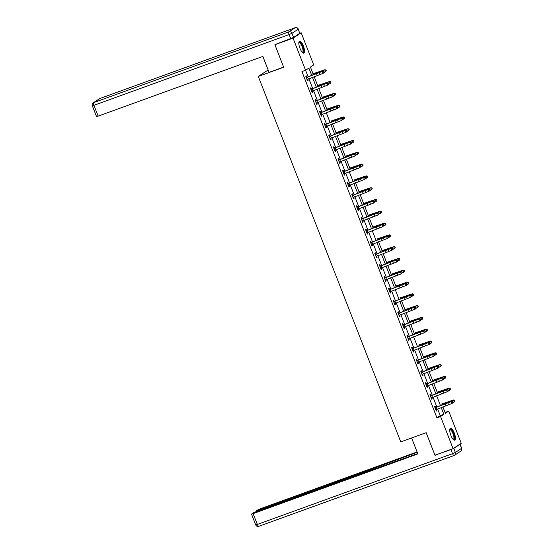 <?xml version="1.0" encoding="UTF-8"?>
<svg xmlns="http://www.w3.org/2000/svg" width="554" height="554" viewBox="0 0 554 554"><rect width="100%" height="100%" fill="white"/><g stroke="black" fill="none" stroke-linecap="round" stroke-linejoin="round"><path stroke-width="0.83" d="M450.88 435.368A6.343 2.001 -109.9 0 1 450.43 428.27A6.343 2.001 -109.9 0 1 454.308 433.103A6.343 2.001 -109.9 0 1 454.758 440.201A6.343 2.001 -109.9 0 1 450.88 435.368M299.97 48.302A6.343 2.001 -109.9 0 1 299.52 41.204A6.343 2.001 -109.9 0 1 303.398 46.037A6.343 2.001 -109.9 0 1 303.848 53.136A6.343 2.001 -109.9 0 1 299.97 48.302M268.316 70.393L266.426 71.078L258.289 76.452L400.771 441.898L426.171 432.688L434.952 455.215L453.096 448.643L440.569 416.511L443.865 414.33L441.219 407.536M299.846 33.254L301.182 32.769L313.709 64.894L310.413 67.076L313.356 74.617M442.888 406.865L445.409 413.319L448.705 411.137L445.077 412.453L442.895 406.858M441.767 403.97L442.099 404.836M450.437 389.247L450.194 388.409L450.437 389.247L449.633 390.251L449.031 388.16L437.161 392.177L433.699 383.271M445.838 377.454L445.596 376.616L445.838 377.454L445.035 378.458L444.433 376.36L432.563 380.383L429.101 371.478L432.903 381.249M441.24 365.661L440.998 364.823L441.24 365.661L440.437 366.665L439.834 364.567L427.965 368.59L424.502 359.685L428.304 369.456M436.642 353.868L436.4 353.03L436.642 353.868L435.839 354.872L435.236 352.773L423.367 356.797L419.904 347.891M418.776 345.003L419.108 345.869M427.446 330.281L427.203 329.443L427.446 330.281L426.642 331.285L426.04 329.187L414.177 333.21L410.708 324.305M422.847 318.488L422.605 317.65L422.847 318.488L422.044 319.492L421.442 317.394L409.579 321.417L406.11 312.511L409.912 322.283M418.249 306.694L418.007 305.856L418.249 306.694L417.446 307.699L416.843 305.6L404.981 309.624L401.511 300.718L405.313 310.489M400.383 297.823L400.715 298.696M409.053 283.108L408.81 282.27L409.053 283.108L408.25 284.112L407.647 282.014L395.785 286.037L392.315 277.132L396.117 286.903M404.455 271.315L404.212 270.477L404.455 271.315L403.651 272.319L403.049 270.22L391.186 274.244L387.717 265.338L391.519 275.109M399.856 259.521L399.614 258.683L399.856 259.521L399.053 260.525L398.451 258.427L386.588 262.451L383.119 253.545L386.921 263.316M395.258 247.728L395.016 246.89L395.258 247.728L394.455 248.732L393.852 246.634L381.99 250.657L378.521 241.752L382.322 251.523M377.399 238.857L377.724 239.73M386.062 224.141L385.819 223.304L386.062 224.141L385.259 225.146L384.656 223.047L372.794 227.071L369.324 218.165L373.126 227.936M381.464 212.348L381.221 211.51L381.464 212.348L380.66 213.352L380.058 211.254L368.195 215.277L364.726 206.372L368.528 216.143M376.865 200.555L376.623 199.717L376.865 200.555L376.062 201.559L375.46 199.461L363.597 203.484L360.128 194.579L363.93 204.343M372.267 188.762L372.025 187.924L372.267 188.762L371.464 189.766L370.861 187.667L358.999 191.684L355.529 182.785L359.331 192.55M354.408 179.891L354.733 180.756M363.071 165.175L362.828 164.337L363.071 165.175L362.268 166.179L361.665 164.081L349.803 168.097L346.34 159.199M358.473 153.382L358.23 152.544L358.473 153.382L357.669 154.386L357.067 152.288L345.204 156.304L341.742 147.406L345.544 157.17M353.874 141.589L353.632 140.751L353.874 141.589L353.071 142.593L352.469 140.494L340.606 144.511L337.144 135.612L340.945 145.377M349.276 129.795L349.034 128.957L349.276 129.795L348.473 130.799L347.87 128.701L336.008 132.718L332.545 123.819L336.347 133.583M331.417 120.924L331.749 121.79M340.08 106.209L339.837 105.371L340.08 106.209L339.283 107.213L338.674 105.115L326.812 109.131L323.349 100.232M335.482 94.415L335.239 93.578L335.482 94.415L334.685 95.42L334.076 93.321L322.213 97.338L318.751 88.439L322.553 98.203M330.883 82.622L330.641 81.784L330.883 82.622L330.087 83.626L329.478 81.528L317.615 85.545L314.153 76.646L317.954 86.41M326.285 70.829L326.05 69.991L326.285 70.829L325.489 71.833L324.879 69.735L313.017 73.751L310.42 67.069M448.705 411.137L461.233 443.269L453.096 448.643M308.1 76.736L305.579 70.261L301.944 71.584L436.94 417.827L440.236 415.645L437.639 408.984M436.85 406.955L433.041 397.19M432.252 395.161L428.443 385.39M427.653 383.368L423.845 373.597M423.055 371.575L419.246 361.804M418.457 359.781L414.648 350.01M413.859 347.988L410.05 338.217M409.261 336.195L405.452 326.424M404.662 324.402L400.854 314.63M400.064 312.608L396.255 302.837M395.466 300.815L391.657 291.044M390.868 289.015L387.059 279.251M386.27 277.222L382.461 267.457M381.671 265.428L377.863 255.664M377.073 253.635L373.264 243.871M372.475 241.842L368.666 232.078M367.877 230.048L364.068 220.284M363.279 218.255L359.47 208.491M358.68 206.462L354.872 196.698M354.082 194.669L350.273 184.904M349.484 182.875L345.675 173.111M344.886 171.082L341.077 161.318M340.288 159.289L336.479 149.525M335.689 147.496L331.881 137.731M331.091 135.702L327.282 125.938M326.493 123.909L322.684 114.145M321.895 112.116L318.093 102.352M317.297 100.322L313.495 90.558M312.698 88.529L308.897 78.765M306.106 77.103L306.826 77.138L306.327 75.912L305.78 76.272L307.546 80.808L308.1 80.448L307.636 79.264M310.704 88.896L311.424 88.931L310.926 87.705L310.378 88.072L312.144 92.608L312.698 92.241L312.234 91.057M316.002 100.724L315.524 99.498L314.977 99.865L316.743 104.401L317.297 104.034L316.833 102.85M320.6 112.517L320.122 111.292L319.575 111.659L321.341 116.195L321.895 115.828L321.431 114.643M325.198 124.311L324.72 123.085L324.173 123.452L325.939 127.988L326.493 127.621L326.029 126.437M329.097 136.069L329.817 136.111L329.318 134.878L328.771 135.245L330.537 139.781L331.091 139.414L330.627 138.23M334.394 147.897L333.917 146.672L333.369 147.039L335.135 151.574L335.689 151.207L335.225 150.023M338.993 159.69L338.515 158.465L337.968 158.832L339.734 163.368L340.288 163.001L339.824 161.816M343.591 171.484L343.113 170.258L342.566 170.625L344.332 175.161L344.886 174.794L344.422 173.61M348.189 183.277L347.711 182.051L347.164 182.418L348.93 186.954L349.484 186.587L349.02 185.403M352.081 195.036L352.808 195.077L352.309 193.845L351.762 194.212L353.528 198.748L354.082 198.38L353.618 197.196M356.679 206.829L357.406 206.871L356.908 205.638L356.361 206.005L358.126 210.541L358.68 210.174L358.216 208.99M361.984 218.664L361.506 217.431L360.959 217.798L362.725 222.334L363.279 221.967L362.815 220.783M366.582 230.457L366.104 229.224L365.557 229.591L367.323 234.127L367.87 233.76L367.413 232.576M371.18 242.25L370.702 241.018L370.155 241.385L371.921 245.921L372.468 245.554L372.011 244.369M375.072 254.009L375.799 254.044L375.3 252.811L374.753 253.178L376.519 257.714L377.066 257.347L376.609 256.163M379.67 265.802L380.397 265.837L379.899 264.604L379.351 264.971L381.117 269.507L381.664 269.14L381.207 267.956M384.975 277.63L384.497 276.398L383.95 276.765L385.716 281.3L386.263 280.94L385.806 279.749M389.573 289.423L389.095 288.198L388.548 288.558L390.314 293.094L390.861 292.734L390.404 291.543M394.171 301.217L393.693 299.991L393.146 300.351L394.912 304.887L395.459 304.527L395.002 303.336M398.063 312.975L398.79 313.01L398.291 311.784L397.744 312.144L399.51 316.68L400.057 316.32L399.6 315.129M402.661 324.769L403.388 324.803L402.89 323.578L402.343 323.938L404.108 328.474L404.655 328.113L404.198 326.929M407.966 336.597L407.488 335.371L406.941 335.731L408.707 340.267L409.254 339.907L408.797 338.723M412.564 348.39L412.086 347.164L411.539 347.524L413.305 352.06L413.852 351.7L413.395 350.516M416.456 360.148L417.176 360.183L416.684 358.957L416.137 359.317L417.903 363.853L418.45 363.493L417.993 362.309M421.054 371.942L421.774 371.976L421.282 370.751L420.735 371.111L422.501 375.647L423.048 375.287L422.591 374.102M425.652 383.735L426.372 383.77L425.881 382.544L425.327 382.904L427.099 387.44L427.646 387.08L427.189 385.896M430.957 395.563L430.479 394.337L429.925 394.697L431.698 399.233L432.245 398.873L431.788 397.689M435.555 407.356L435.077 406.13L434.523 406.491L436.296 411.026L436.843 410.666L436.386 409.482M258.289 76.452L283.69 67.242L274.909 44.715L276.072 43.946M274.909 44.715L293.045 38.136L301.182 32.769M436.94 417.827L440.569 416.511M311.68 75.296L308.876 68.087L305.573 70.268L293.045 38.136M440.43 405.507L436.621 395.743M435.832 393.714L432.023 383.95M431.234 381.921L427.425 372.156M426.635 370.127L422.827 360.363M422.037 358.334L418.228 348.57M417.439 346.541L413.63 336.777M412.841 334.748L409.032 324.983M408.243 322.954L404.434 313.19M403.644 311.161L399.836 301.397M399.046 299.368L395.237 289.603M394.448 287.574L390.639 277.81M389.85 275.781L386.041 266.017M385.252 263.988L381.443 254.224M380.653 252.195L376.845 242.43M376.055 240.401L372.246 230.637M371.457 228.608L367.648 218.844M366.859 216.815L363.05 207.051M362.261 205.022L358.452 195.257M357.662 193.228L353.854 183.464M353.064 181.435L349.255 171.671M348.466 169.642L344.657 159.877M343.868 157.848L340.059 148.084M339.27 146.055L335.461 136.291M334.671 134.262L330.863 124.498M330.073 122.469L326.264 112.704M325.475 110.675L321.666 100.904M320.877 98.882L317.068 89.111M316.279 87.089L312.47 77.318M323.342 100.232L327.151 109.997M346.333 159.199L350.135 168.963M410.701 324.312L414.51 334.076M419.897 347.898L423.706 357.662M433.692 383.278L437.501 393.042M440.236 415.645L443.865 414.33M307.491 80.669L308.1 80.448M312.089 92.463L312.698 92.241M316.687 104.256L317.297 104.034M321.285 116.049L321.895 115.828M325.884 127.842L326.493 127.621M330.482 139.636L331.091 139.414M335.08 151.429L335.689 151.207M339.678 163.222L340.288 163.001M344.276 175.016L344.886 174.794M348.875 186.809L349.484 186.587M353.473 198.602L354.082 198.38M358.071 210.395L358.68 210.174M362.669 222.189L363.279 221.967M367.267 233.982L367.87 233.76M371.866 245.775L372.468 245.554M376.464 257.568L377.066 257.347M381.062 269.362L381.664 269.14M385.66 281.155L386.263 280.94M390.258 292.948L390.861 292.734M394.857 304.742L395.459 304.527M399.455 316.535L400.057 316.32M404.053 328.328L404.655 328.113M408.651 340.121L409.254 339.907M413.249 351.915L413.852 351.7M417.848 363.708L418.45 363.493M422.446 375.501L423.048 375.287M427.044 387.294L427.646 387.08M431.642 399.088L432.245 398.873M436.24 410.881L436.843 410.666M307.068 79.582L322.996 73.357L322.262 71.466L323.197 70.967L319.977 72.062A6.101 0.436 -21.3 0 0 316.099 73.509L306.528 77.512L322.262 71.466L323.619 71.591L323.917 72.345L324.291 72.145L323.993 71.39L323.619 71.591M306.528 77.512L307.082 79.575M307.532 79.305L307.117 79.693M324.291 72.145L323.938 72.858L322.996 73.357L323.917 72.345M323.993 71.39L323.197 70.967M325.489 71.833L324.201 72.325M325.994 70.074L324.748 69.942L321.05 71.355A6.101 0.436 158.7 0 1 317.463 72.609L313.093 73.952M324.879 69.735L326.05 69.991M298.835 42.616A5.492 1.731 -109.9 0 1 301.397 43.981A5.492 1.731 -109.9 0 1 303.523 49.964A5.492 1.731 -109.9 0 1 302.415 52.491M302.255 52.318A5.083 1.607 70.1 0 0 302.477 52.291A5.083 1.607 70.1 0 0 302.886 49.258A5.083 1.607 70.1 0 0 301.009 44.362A5.083 1.607 70.1 0 0 299.008 42.734A5.083 1.607 70.1 0 0 298.821 42.845M303.481 53.163A6.302 1.994 70.1 0 0 301.438 43.475A6.302 1.994 70.1 0 0 299.222 41.418M449.744 429.682A5.492 1.731 -109.9 0 1 452.306 431.047A5.492 1.731 -109.9 0 1 454.439 437.03A5.492 1.731 -109.9 0 1 453.324 439.557M453.165 439.391A5.083 1.607 70.1 0 0 453.387 439.357A5.083 1.607 70.1 0 0 453.795 436.323A5.083 1.607 70.1 0 0 451.919 431.428A5.083 1.607 70.1 0 0 449.917 429.8A5.083 1.607 70.1 0 0 449.73 429.918M454.398 440.229A6.302 1.994 70.1 0 0 452.348 430.541A6.302 1.994 70.1 0 0 450.139 428.484M283.627 67.089L269.078 72.366L262.859 56.411L98.141 116.132L96.528 116.582L92.31 105.772L93.924 105.322L98.141 116.132M293.551 37.409L299.776 33.302L298.184 29.217L291.958 33.33L293.551 37.409L275.2 44.521M295.247 27.7A2.438 0.769 70.1 0 0 295.178 27.714A2.438 0.769 70.1 0 0 295.123 27.742L99.921 98.508L93.702 102.615L288.897 31.848L295.123 27.742A2.438 2.306 -123.4 0 1 298.184 29.217L299.776 33.302M411.622 437.965L417.841 453.913L253.116 513.627L257.333 524.444L452.535 453.671L450.942 449.592L435.278 455.097M366.125 472.278L365.792 471.426L257.672 510.629L257.832 511.03M365.792 471.426L368.632 470.201L369.026 471.225M417.204 452.286L368.632 470.201M417.072 451.946L260.664 508.648L257.825 509.874L256.059 511.079L257.672 510.629M460 444.26L453.774 448.366L455.367 452.452L461.593 448.338L459.862 444.176M365.855 472.375L365.848 472.008L364.227 472.458L256.107 511.654L253.275 512.879L251.502 514.084L253.116 513.627M365.751 472.105L417.709 453.574M435.915 454.869L435.34 455.25M450.942 449.592L453.774 448.366M370.162 470.81L369.663 469.522M311.667 91.375L327.594 85.15L326.86 83.259L327.795 82.761L324.575 83.855A6.101 0.436 -21.3 0 0 320.697 85.302L311.126 89.305L326.86 83.259L328.217 83.384L328.515 84.139L328.889 83.938L328.591 83.183L328.217 83.384M311.126 89.305L311.68 91.368M312.131 91.098L311.715 91.486M328.889 83.938L328.536 84.651L327.594 85.15L328.515 84.139M328.591 83.183L327.795 82.761M316.265 103.169L332.192 96.943L331.458 95.053L332.393 94.554L329.173 95.648A6.101 0.436 -21.3 0 0 325.295 97.095L315.725 101.098L331.458 95.053L332.816 95.177L333.113 95.932L333.487 95.731L333.189 94.976L332.816 95.177M315.725 101.098L316.279 103.162M316.729 102.892L316.313 103.279M315.302 100.69L316.279 100.731M333.487 95.731L333.134 96.444L332.192 96.943L333.113 95.932M333.189 94.976L332.393 94.554M330.087 83.626L328.799 84.118M330.593 81.867L329.346 81.736L325.648 83.148A6.101 0.436 158.7 0 1 322.061 84.402L317.691 85.745M329.478 81.528L330.641 81.784M334.685 95.42L333.397 95.911M335.191 93.661L333.944 93.529L330.246 94.942A6.101 0.436 158.7 0 1 326.659 96.195L322.289 97.539M334.076 93.321L335.239 93.578M320.323 112.891L320.877 114.955L336.79 108.736L336.056 106.846L336.991 106.347L333.771 107.441A6.101 0.436 -21.3 0 0 329.893 108.889L320.323 112.891L336.056 106.846L337.414 106.97L337.711 107.725L338.085 107.524L337.788 106.77L337.414 106.97M321.327 114.685L320.904 115.073M319.9 112.483L320.877 112.524M338.085 107.524L337.732 108.238L336.79 108.736L337.711 107.725M337.788 106.77L336.991 106.347M324.921 124.685L325.475 126.748L341.389 120.53L340.655 118.639L341.589 118.141L338.369 119.235A6.101 0.436 -21.3 0 0 334.491 120.689L324.921 124.685L340.655 118.639L342.012 118.764L342.303 119.519L342.684 119.318L342.386 118.563L342.012 118.764M325.925 126.478L325.503 126.873M324.499 124.276L325.475 124.318M342.684 119.318L341.389 120.53L342.303 119.519M342.386 118.563L341.589 118.141M330.059 138.548L345.987 132.323L345.253 130.432L346.188 129.934L342.968 131.028A6.101 0.436 -21.3 0 0 339.09 132.482L329.519 136.478L345.253 130.432L346.61 130.557L346.901 131.312L347.282 131.111L346.984 130.356L346.61 130.557M329.519 136.478L330.073 138.542M330.523 138.271L330.101 138.666M347.282 131.111L345.987 132.323L346.901 131.312M346.984 130.356L346.188 129.934M339.283 107.213L337.995 107.705M339.789 105.454L338.542 105.322L334.845 106.735A6.101 0.436 158.7 0 1 331.257 107.988L326.888 109.332M338.674 105.115L339.837 105.371M331.41 120.924L343.272 116.908L344.436 117.164L344.678 118.002L344.436 117.164M344.678 118.002L343.875 119.006L342.594 119.498M343.875 119.006L343.141 117.116L339.443 118.528A6.101 0.436 158.7 0 1 335.856 119.782L331.486 121.125M344.387 117.247L343.272 116.908M348.473 130.799L347.192 131.291M348.985 129.04L347.739 128.909L344.041 130.322A6.101 0.436 158.7 0 1 340.454 131.575L336.084 132.918M347.87 128.701L349.034 128.957M334.658 150.342L350.585 144.116L349.851 142.226L350.786 141.727L347.566 142.821A6.101 0.436 -21.3 0 0 343.688 144.275L334.117 148.271L349.851 142.226L351.208 142.35L351.499 143.105L351.88 142.904L351.582 142.149L351.208 142.35M334.117 148.271L334.671 150.335M335.122 150.065L334.699 150.459M333.695 147.863L334.671 147.904M351.88 142.904L350.585 144.116L351.499 143.105M351.582 142.149L350.786 141.727M353.071 142.593L351.79 143.084M353.584 140.834L352.337 140.702L348.639 142.115A6.101 0.436 158.7 0 1 345.052 143.368L340.682 144.712M352.469 140.494L353.632 140.751M339.256 162.135L355.183 155.909L354.449 154.019L355.384 153.52L352.164 154.614A6.101 0.436 -21.3 0 0 348.286 156.069L338.716 160.071L354.449 154.019L355.806 154.144L356.097 154.898L356.478 154.698L356.18 153.943L355.806 154.144M338.716 160.071L339.27 162.128M339.72 161.858L339.297 162.253M338.293 159.656L339.27 159.697M356.478 154.698L355.183 155.909L356.097 154.898M356.18 153.943L355.384 153.52M357.669 154.386L356.388 154.878M358.182 152.627L356.935 152.495L353.237 153.908A6.101 0.436 158.7 0 1 349.65 155.162L345.281 156.505M357.067 152.288L358.23 152.544M343.314 171.865L343.868 173.921L359.781 167.703L359.047 165.812L359.982 165.314L356.762 166.408A6.101 0.436 -21.3 0 0 352.884 167.862L343.314 171.865L359.047 165.812L360.405 165.937L360.696 166.692L361.076 166.491L360.779 165.736L360.405 165.937M344.318 173.651L343.896 174.046M342.884 171.449L343.868 171.491M361.076 166.491L359.781 167.703L360.696 166.692M360.779 165.736L359.982 165.314M362.268 166.179L360.986 166.671M362.78 164.42L361.533 164.289L357.836 165.701A6.101 0.436 158.7 0 1 354.248 166.955L349.879 168.298M361.665 164.081L362.828 164.337M347.912 183.658L348.466 185.715L364.38 179.496L363.646 177.605L364.58 177.107L361.36 178.201A6.101 0.436 -21.3 0 0 357.482 179.655L347.912 183.658L363.646 177.605L365.003 177.73L365.294 178.485L365.675 178.284L365.377 177.529L365.003 177.73M348.916 185.445L348.494 185.839M347.483 183.242L348.466 183.284M365.675 178.284L364.38 179.496L365.294 178.485M365.377 177.529L364.58 177.107M354.401 179.891L366.263 175.874L367.427 176.13L367.669 176.968L367.427 176.13M367.669 176.968L366.866 177.972L365.585 178.464M366.866 177.972L366.132 176.082L362.434 177.495A6.101 0.436 158.7 0 1 358.847 178.748L354.477 180.092M367.378 176.214L366.263 175.874M353.05 197.522L368.978 191.289L368.244 189.399L369.179 188.9L365.959 189.994A6.101 0.436 -21.3 0 0 362.081 191.449L352.51 195.451L368.244 189.399L369.601 189.523L369.892 190.278L370.273 190.077L369.975 189.323L369.601 189.523M352.51 195.451L353.064 197.508M353.514 197.238L353.092 197.633M370.273 190.077L368.978 191.289L369.892 190.278M369.975 189.323L369.179 188.9M371.464 189.766L370.183 190.257M371.976 188.007L370.73 187.875L367.032 189.288A6.101 0.436 158.7 0 1 363.445 190.541L359.075 191.885M370.861 187.667L372.025 187.924M357.649 209.315L373.576 203.083L372.842 201.192L373.777 200.693L370.557 201.788A6.101 0.436 -21.3 0 0 366.679 203.242L357.108 207.244L372.842 201.192L374.199 201.317L374.49 202.072L374.871 201.871L374.573 201.116L374.199 201.317M357.108 207.244L357.662 209.301M358.113 209.031L357.69 209.426M374.871 201.871L373.576 203.083L374.49 202.072M374.573 201.116L373.777 200.693M376.062 201.559L374.781 202.051M376.575 199.8L375.328 199.669L371.63 201.081A6.101 0.436 158.7 0 1 368.043 202.335L363.673 203.678M375.46 199.461L376.623 199.717M362.247 221.108L378.174 214.876L377.44 212.985L378.375 212.487L375.155 213.581A6.101 0.436 -21.3 0 0 371.277 215.035L361.707 219.038L377.44 212.985L378.798 213.11L379.088 213.865L379.469 213.664L379.171 212.909L378.798 213.11M361.707 219.038L362.261 221.094M362.711 220.824L362.288 221.219M361.277 218.622L362.261 218.671M379.469 213.664L378.174 214.876L379.088 213.865M379.171 212.909L378.375 212.487M380.66 213.352L379.379 213.844M381.173 211.593L379.926 211.462L376.228 212.874A6.101 0.436 158.7 0 1 372.641 214.128L368.271 215.471M380.058 211.254L381.221 211.51M366.298 230.831L366.859 232.888L382.772 226.669L382.038 224.779L382.973 224.28L379.753 225.374A6.101 0.436 -21.3 0 0 375.875 226.828L366.298 230.831L382.038 224.779L383.396 224.903L383.687 225.658L384.067 225.464L383.77 224.702L383.396 224.903M367.309 232.618L366.886 233.012M365.875 230.416L366.859 230.464M384.067 225.464L382.772 226.669L383.687 225.658M383.77 224.702L382.973 224.28M385.259 225.146L383.977 225.637M385.771 223.387L384.524 223.255L380.827 224.668A6.101 0.436 158.7 0 1 377.239 225.921L372.87 227.265M384.656 223.047L385.819 223.304M370.896 242.624L371.457 244.681L387.371 238.462L386.63 236.572L387.571 236.073L384.351 237.167A6.101 0.436 -21.3 0 0 380.473 238.622L370.896 242.624L386.63 236.572L387.994 236.697L388.285 237.451L388.666 237.257L388.368 236.496L387.994 236.697M371.907 244.411L371.485 244.806M370.474 242.216L371.457 242.257M388.666 237.257L387.371 238.462L388.285 237.451M388.368 236.496L387.571 236.073M377.392 238.864L389.254 234.841L390.418 235.097L390.66 235.935L390.418 235.097M390.66 235.935L389.857 236.939L388.576 237.431M389.857 236.939L389.123 235.048L385.425 236.461A6.101 0.436 158.7 0 1 381.838 237.721L377.468 239.058M390.369 235.18L389.254 234.841M376.041 256.488L391.969 250.256L391.228 248.365L392.17 247.867L388.95 248.961A6.101 0.436 -21.3 0 0 385.072 250.415L375.494 254.418L391.228 248.365L392.592 248.49L392.883 249.245L393.264 249.051L392.966 248.289L392.592 248.49M375.494 254.418L376.055 256.474M376.505 256.204L376.083 256.599M393.264 249.051L391.969 250.256L392.883 249.245M392.966 248.289L392.17 247.867M394.455 248.732L393.174 249.224M394.967 246.973L393.721 246.842L390.023 248.254A6.101 0.436 158.7 0 1 386.436 249.515L382.066 250.851M393.852 246.634L395.016 246.89M380.64 268.281L396.567 262.049L395.826 260.158L396.768 259.66L393.548 260.754A6.101 0.436 -21.3 0 0 389.67 262.208L380.092 266.211L395.826 260.158L397.19 260.283L397.481 261.038L397.862 260.844L397.564 260.082L397.19 260.283M380.092 266.211L380.653 268.268M381.104 267.998L380.681 268.392M397.862 260.844L396.567 262.049L397.481 261.038M397.564 260.082L396.768 259.66M399.053 260.525L397.772 261.017M399.566 258.766L398.319 258.635L394.621 260.048A6.101 0.436 158.7 0 1 391.034 261.308L386.664 262.644M398.451 258.427L399.614 258.683M385.238 280.075L401.165 273.842L400.424 271.952L401.366 271.453L398.146 272.547A6.101 0.436 -21.3 0 0 394.268 274.001L384.691 278.004L400.424 271.952L401.789 272.076L402.079 272.831L402.453 272.637L402.162 271.876L401.789 272.076M384.691 278.004L385.252 280.061M385.702 279.791L385.279 280.185M384.268 277.596L385.252 277.637M402.453 272.637L401.165 273.842L402.079 272.831M402.162 271.876L401.366 271.453M403.651 272.319L402.37 272.81M404.164 270.56L402.917 270.428L399.219 271.841A6.101 0.436 158.7 0 1 395.632 273.101L391.262 274.438M403.049 270.22L404.212 270.477M389.289 289.797L389.85 291.854L405.763 285.635L405.022 283.745L405.964 283.246L402.744 284.341A6.101 0.436 -21.3 0 0 398.866 285.795L389.289 289.797L405.022 283.745L406.387 283.87L406.678 284.631L407.051 284.431L406.761 283.669L406.387 283.87M390.3 291.584L389.877 291.979M388.866 289.389L389.85 289.43M407.051 284.431L406.698 285.137L405.763 285.635L406.678 284.631M406.761 283.669L405.964 283.246M408.25 284.112L406.968 284.604M408.762 282.353L407.515 282.221L403.818 283.634A6.101 0.436 158.7 0 1 400.23 284.894L395.861 286.231M407.647 282.014L408.81 282.27M393.887 301.591L394.448 303.647L410.362 297.429L409.621 295.538L410.562 295.04L407.342 296.134A6.101 0.436 -21.3 0 0 403.464 297.588L393.887 301.591L409.621 295.538L410.985 295.663L411.276 296.425L411.65 296.224L411.359 295.462L410.985 295.663M394.898 303.377L394.476 303.772M393.465 301.182L394.448 301.224M411.65 296.224L411.297 296.93L410.362 297.429L411.276 296.425M411.359 295.462L410.562 295.04M400.383 297.83L412.245 293.807L413.409 294.063L413.651 294.901L413.409 294.063M413.651 294.901L412.848 295.905L411.567 296.397M412.848 295.905L412.114 294.015L408.416 295.427A6.101 0.436 158.7 0 1 404.829 296.688L400.459 298.024M413.353 294.146L412.245 293.807M399.032 315.455L414.96 309.222L414.219 307.332L415.161 306.833L411.941 307.927A6.101 0.436 -21.3 0 0 408.063 309.381L398.485 313.384L414.219 307.332L415.583 307.456L415.874 308.218L416.248 308.017L415.957 307.262L415.583 307.456M398.485 313.384L399.046 315.441M399.496 315.171L399.074 315.565M416.248 308.017L415.895 308.723L414.96 309.222L415.874 308.218M415.957 307.262L415.161 306.833M417.446 307.699L416.165 308.19M417.951 305.94L416.712 305.808L413.014 307.221A6.101 0.436 158.7 0 1 409.427 308.481L405.057 309.818M416.843 305.6L418.007 305.856M403.631 327.248L419.558 321.015L418.817 319.125L419.759 318.626L416.539 319.72A6.101 0.436 -21.3 0 0 412.661 321.175L403.083 325.177L418.817 319.125L420.181 319.249L420.472 320.011L420.846 319.81L420.555 319.056L420.181 319.249M403.083 325.177L403.644 327.234M404.095 326.964L403.672 327.359M420.846 319.81L420.493 320.517L419.558 321.015L420.472 320.011M420.555 319.056L419.759 318.626M422.044 319.492L420.763 319.983M422.55 317.733L421.31 317.601L417.612 319.014A6.101 0.436 158.7 0 1 414.025 320.274L409.655 321.611M421.442 317.394L422.605 317.65M408.229 339.041L424.156 332.809L423.415 330.918L424.357 330.419L421.137 331.514A6.101 0.436 -21.3 0 0 417.252 332.968L407.682 336.971L423.415 330.918L424.779 331.043L425.07 331.804L425.444 331.604L425.153 330.849L424.779 331.043M407.682 336.971L408.243 339.027M408.693 338.757L408.27 339.152M407.259 336.562L408.243 336.603M425.444 331.604L425.091 332.31L424.156 332.809L425.07 331.804M425.153 330.849L424.357 330.419M426.642 331.285L425.361 331.777M427.148 329.526L425.908 329.395L422.21 330.807A6.101 0.436 158.7 0 1 418.623 332.068L414.254 333.404M426.04 329.187L427.203 329.443M412.28 348.764L412.841 350.821L428.754 344.602L428.013 342.711L428.955 342.213L425.735 343.307A6.101 0.436 -21.3 0 0 421.85 344.761L412.28 348.764L428.013 342.711L429.378 342.836L429.669 343.598L430.043 343.397L429.752 342.642L429.378 342.836M413.291 350.55L412.869 350.945M411.857 348.355L412.841 348.397M430.043 343.397L429.689 344.103L428.754 344.602L429.669 343.598M429.752 342.642L428.955 342.213M418.769 345.003L430.638 340.98L431.801 341.236L432.044 342.074L431.801 341.236M432.044 342.074L431.241 343.078L429.959 343.57M431.241 343.078L430.506 341.188L426.809 342.601A6.101 0.436 158.7 0 1 423.221 343.861L418.852 345.197M431.746 341.319L430.638 340.98M416.878 360.557L417.439 362.614L433.353 356.395L432.612 354.505L433.553 354.006L430.333 355.1A6.101 0.436 -21.3 0 0 426.448 356.554L416.878 360.557L432.612 354.505L433.976 354.629L434.267 355.391L434.641 355.19L434.35 354.435L433.976 354.629M417.889 362.344L417.467 362.738M434.641 355.19L434.288 355.897L433.353 356.395L434.267 355.391M434.35 354.435L433.553 354.006M435.839 354.872L434.558 355.363M436.344 353.113L435.105 352.981L431.407 354.394A6.101 0.436 158.7 0 1 427.82 355.654L423.45 356.991M435.236 352.773L436.4 353.03M422.023 374.421L437.951 368.188L437.21 366.298L438.152 365.799L434.932 366.893A6.101 0.436 -21.3 0 0 431.047 368.348L421.476 372.35L437.21 366.298L438.574 366.429L438.865 367.184L439.239 366.983L438.948 366.229L438.574 366.429M421.476 372.35L422.037 374.407M422.487 374.137L422.065 374.532M439.239 366.983L438.886 367.69L437.951 368.188L438.865 367.184M438.948 366.229L438.152 365.799M440.437 366.665L439.156 367.157M440.942 364.906L439.703 364.774L436.005 366.187A6.101 0.436 158.7 0 1 432.418 367.447L428.041 368.784M439.834 364.567L440.998 364.823M426.622 386.214L442.549 379.982L441.808 378.091L442.75 377.593L439.53 378.694A6.101 0.436 -21.3 0 0 435.645 380.141L426.074 384.144L441.808 378.091L443.172 378.223L443.463 378.978L443.837 378.777L443.546 378.022L443.172 378.223M426.074 384.144L426.635 386.2M427.086 385.93L426.663 386.325M443.837 378.777L443.484 379.483L442.549 379.982L443.463 378.978M443.546 378.022L442.75 377.593M445.035 378.458L443.754 378.95M445.541 376.699L444.301 376.568L440.603 377.98A6.101 0.436 158.7 0 1 437.016 379.241L432.639 380.577M444.433 376.36L445.596 376.616M431.22 398.007L447.147 391.775L446.406 389.884L447.348 389.386L444.128 390.487A6.101 0.436 -21.3 0 0 440.243 391.934L430.673 395.937L446.406 389.884L447.771 390.016L448.061 390.771L448.435 390.57L448.144 389.815L447.771 390.016M430.673 395.937L431.234 397.994M431.684 397.724L431.261 398.118M430.25 395.528L431.234 395.57M448.435 390.57L448.082 391.276L447.147 391.775L448.061 390.771M448.144 389.815L447.348 389.386M449.633 390.251L448.352 390.743M450.139 388.493L448.899 388.368L445.201 389.774A6.101 0.436 158.7 0 1 441.614 391.034L437.238 392.37M449.031 388.16L450.194 388.409M435.271 407.73L435.825 409.787L451.745 403.568L451.004 401.678L451.946 401.179L448.726 402.28A6.101 0.436 -21.3 0 0 444.841 403.728L435.271 407.73L451.004 401.678L452.362 401.809L452.66 402.564L453.034 402.363L452.743 401.608L452.362 401.809M436.282 409.517L435.859 409.912M434.848 407.322L435.832 407.363M453.034 402.363L452.68 403.07L451.745 403.568L452.66 402.564M452.743 401.608L451.946 401.179M441.76 403.97L453.629 399.953L454.792 400.203L455.035 401.041L454.792 400.203M455.035 401.041L454.232 402.045L452.95 402.536M454.232 402.045L453.497 400.161L449.8 401.567A6.101 0.436 158.7 0 1 446.212 402.827L441.836 404.164M454.737 400.286L453.629 399.953M316.452 73.53L317.193 75.42M319.042 72.56L319.776 74.451M307.574 77.11L308.315 79M290.718 38.635L289.126 34.556L93.924 105.322A2.438 0.769 70.1 0 1 93.702 102.615A2.438 2.306 -123.4 0 0 93.238 102.85L99.464 98.737A2.438 2.306 56.6 0 1 99.921 98.508A2.438 0.769 70.1 0 1 99.976 98.48A2.438 2.438 0 0 0 99.464 98.737M100.032 98.467A2.438 0.769 70.1 0 0 99.976 98.48L295.178 27.714A2.438 2.438 0 0 1 298.281 29.12M289.126 34.556L291.958 33.33A2.438 2.306 56.6 0 0 288.897 31.848A2.438 0.769 70.1 0 0 289.126 34.556M453.968 455.547L258.877 526.272A2.438 0.769 70.1 0 1 258.822 526.3A2.438 0.769 70.1 0 1 257.333 524.444L255.719 524.894L251.502 514.084M461.69 448.241L461.593 448.338A2.438 2.306 -123.4 0 1 460.762 451.164A2.438 2.438 0 0 0 461.69 448.241L460.097 444.163M452.535 453.671A2.438 0.769 70.1 0 0 454.024 455.533A2.438 0.769 70.1 0 0 454.079 455.506A2.438 2.306 56.6 0 0 455.367 452.452L452.535 453.671M321.05 85.323L321.791 87.213M323.64 84.353L324.374 86.244M312.172 88.903L312.913 90.794M325.648 97.116L326.389 99.007M328.238 96.147L328.972 98.037M316.77 100.696L317.511 102.587M330.246 108.909L330.98 110.8M332.836 107.94L333.57 109.831M321.368 112.49L322.109 114.38M334.845 120.703L335.579 122.593M337.434 119.733L338.169 121.624M325.967 124.283L326.708 126.173M339.443 132.496L340.177 134.387M342.033 131.527L342.767 133.417M330.565 136.076L331.306 137.967M344.041 144.289L344.775 146.18M346.631 143.32L347.365 145.21M335.163 147.87L335.904 149.76M348.639 156.083L349.373 157.973M351.229 155.113L351.963 157.004M339.761 159.663L340.502 161.553M353.237 167.876L353.971 169.766M355.827 166.906L356.561 168.797M344.359 171.456L345.1 173.347M357.836 179.669L358.57 181.56M360.425 178.7L361.16 180.59M348.958 183.249L349.699 185.14M362.434 191.462L363.168 193.353M365.024 190.493L365.758 192.383M353.556 195.043L354.297 196.933M367.032 203.256L367.766 205.146M369.622 202.286L370.356 204.177M358.154 206.836L358.895 208.726M371.63 215.049L372.364 216.939M374.22 214.079L374.954 215.97M362.752 218.629L363.493 220.52M376.228 226.842L376.962 228.733M378.818 225.873L379.552 227.763M367.35 230.422L368.091 232.313M380.827 238.636L381.561 240.526M383.416 237.666L384.151 239.557M371.949 242.216L372.69 244.106M385.425 250.429L386.159 252.319M388.015 249.459L388.749 251.35M376.547 254.009L377.288 255.9M390.023 262.222L390.757 264.113M392.613 261.253L393.347 263.143M381.145 265.802L381.886 267.693M394.621 274.015L395.355 275.906M397.211 273.046L397.945 274.936M385.743 277.596L386.484 279.486M399.219 285.809L399.953 287.699M401.802 284.846L402.543 286.73M390.341 289.389L391.082 291.279M403.818 297.602L404.552 299.492M406.401 296.639L407.142 298.523M394.94 301.182L395.674 303.073M408.416 309.395L409.15 311.286M410.999 308.433L411.74 310.316M399.538 312.975L400.272 314.866M413.014 321.188L413.748 323.079M415.597 320.226L416.338 322.116M404.136 324.769L404.87 326.659M417.612 332.982L418.346 334.872M420.195 332.019L420.936 333.91M408.734 336.562L409.468 338.452M422.21 344.775L422.944 346.666M424.793 343.812L425.534 345.703M413.332 348.355L414.067 350.246M426.809 356.568L427.543 358.459M429.392 355.606L430.133 357.496M417.931 360.148L418.665 362.039M431.407 368.362L432.141 370.252M433.99 367.399L434.731 369.289M422.529 371.942L423.263 373.832M436.005 380.155L436.739 382.045M438.588 379.192L439.329 381.083M427.127 383.735L427.861 385.626M440.603 391.948L441.337 393.839M443.186 390.986L443.927 392.876M431.725 395.528L432.459 397.419M445.201 403.741L445.935 405.632M447.784 402.779L448.525 404.669M436.323 407.322L437.058 409.212M93.238 102.85A2.438 2.438 0 0 0 92.31 105.772M255.719 524.894A2.438 2.438 0 0 0 258.822 526.3L454.024 455.533A2.438 2.438 0 0 0 454.536 455.277L460.762 451.164M256.059 511.079L256.26 511.598"/></g></svg>
